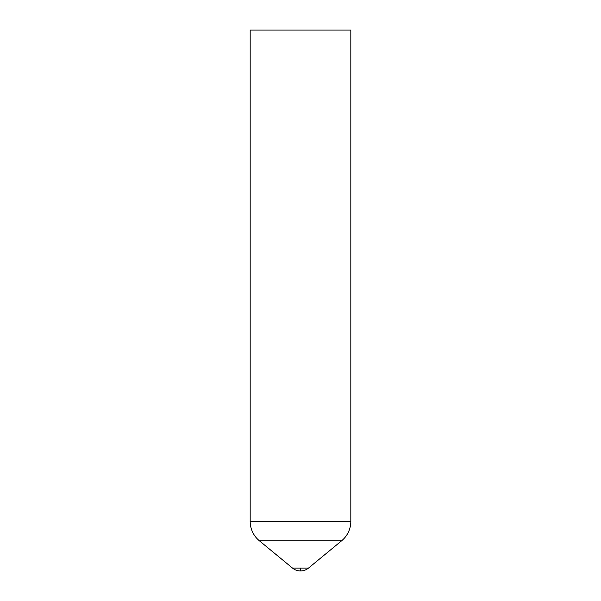 <?xml version="1.0" encoding="UTF-8"?>
<svg xmlns="http://www.w3.org/2000/svg" width="601" height="601" viewBox="0 0 601 601"><rect width="100%" height="100%" fill="white"/><g stroke="black" fill="none" stroke-linecap="round" stroke-linejoin="round"><path stroke-width="0.9" d="M350.819 521.345L350.819 30.05L250.181 30.05L250.181 521.345L350.819 521.345L250.181 521.345A25.159 25.159 0 0 0 259.347 540.757L292.499 568.08L300.5 568.08L292.499 568.08L259.347 540.757L341.653 540.757L259.347 540.757A25.159 25.159 0 0 1 250.181 521.345L250.181 30.05L350.819 30.05L350.819 521.345A25.159 25.159 0 0 1 341.653 540.757A25.159 25.159 0 0 0 350.819 521.345M308.501 568.08C306.164 569.966 303.497 570.92 300.5 570.95L300.5 568.08L308.501 568.08L341.653 540.757L308.501 568.08L300.5 568.08L300.5 570.95C297.503 570.92 294.836 569.966 292.499 568.08"/></g></svg>
